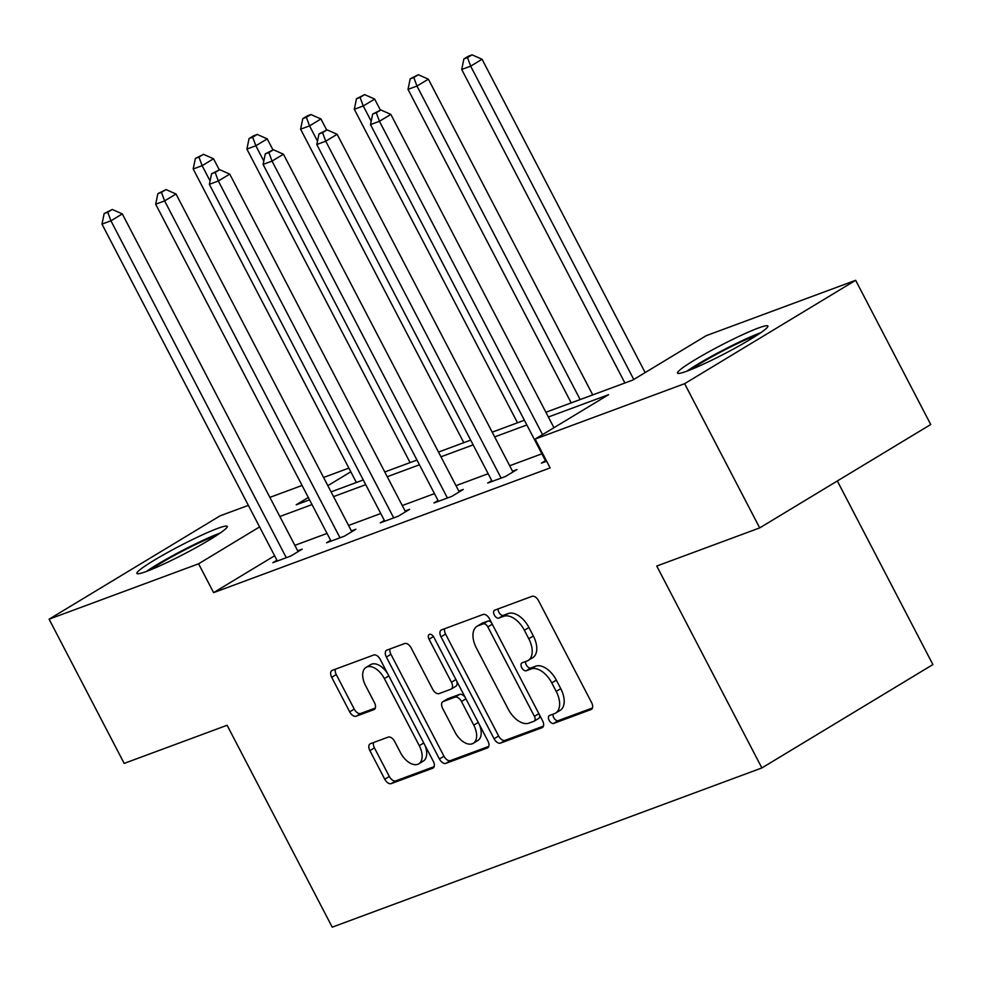 <?xml version="1.0" encoding="UTF-8"?>
<svg xmlns="http://www.w3.org/2000/svg" width="982" height="982" viewBox="0 0 982 982"><rect width="100%" height="100%" fill="white"/><g stroke="black" fill="none" stroke-linecap="round" stroke-linejoin="round"><path stroke-width="1.47" d="M549.159 720.346A4.493 2.59 -121.2 0 0 553.676 723.403L591.017 709.569A6.408 3.707 -121.2 0 0 591.385 709.385A6.408 3.707 -121.2 0 0 591.594 702.596L538.529 600.677A6.408 3.707 -121.2 0 0 532.072 596.32L494.732 610.153A4.493 2.59 -121.2 0 0 494.474 610.276A4.493 2.59 -121.2 0 0 494.327 615.027A4.493 2.59 -121.2 0 0 498.856 618.083L503.692 616.291A20.512 11.858 -121.2 0 1 524.363 630.248L528.782 638.742A20.512 11.858 -121.2 0 1 528.156 660.456A20.512 11.858 -121.2 0 1 526.978 661.021L522.142 662.813A4.493 2.59 -121.2 0 0 521.884 662.936A4.493 2.59 -121.2 0 0 521.749 667.686A4.493 2.59 -121.2 0 0 526.266 670.743L531.102 668.951A20.512 11.858 -121.2 0 1 551.786 682.907L556.205 691.402A20.512 11.858 -121.2 0 1 555.567 713.116A20.512 11.858 -121.2 0 1 554.388 713.681L549.552 715.473A4.493 2.59 -121.2 0 0 549.294 715.596A4.493 2.59 -121.2 0 0 549.159 720.346M553.026 714.184A4.493 2.59 -121.2 0 0 553.725 717.597A4.493 2.59 -121.2 0 0 558.242 720.641L592.453 707.973M498.193 608.865A4.493 2.59 -121.2 0 0 498.893 612.277A4.493 2.59 -121.2 0 0 503.41 615.321L508.246 613.529L503.692 616.291M525.615 661.524A4.493 2.59 -121.2 0 0 526.303 664.937A4.493 2.59 -121.2 0 0 530.832 667.981L535.656 666.189L531.102 668.951M217.636 528.426A50.929 4.566 152.5 0 1 227.235 526.401A50.929 4.566 152.5 0 1 197.824 546.618A50.929 4.566 152.5 0 1 146.478 571.426A50.929 4.566 152.5 0 1 136.879 573.439A50.929 4.566 152.5 0 1 166.289 553.234A50.929 4.566 152.5 0 1 217.636 528.426M758.276 328.062A50.929 4.566 152.5 0 1 767.875 326.049A50.929 4.566 152.5 0 1 738.464 346.253A50.929 4.566 152.5 0 1 687.13 371.073A50.929 4.566 152.5 0 1 677.519 373.086A50.929 4.566 152.5 0 1 706.93 352.882A50.929 4.566 152.5 0 1 758.276 328.062M370.447 743.681A6.408 3.707 -121.2 0 0 370.079 743.865A6.408 3.707 -121.2 0 0 369.883 750.653L384.772 779.242A6.408 3.707 -121.2 0 0 391.229 783.611L432.694 768.243A6.408 3.707 -121.2 0 0 433.062 768.059A6.408 3.707 -121.2 0 0 433.271 761.271L380.206 659.352A6.408 3.707 -121.2 0 0 373.749 654.994L332.272 670.362A6.408 3.707 -121.2 0 0 331.904 670.534A6.408 3.707 -121.2 0 0 331.707 677.322L349.69 711.864A6.408 3.707 -121.2 0 0 356.147 716.222L373.897 709.642A6.408 3.707 -121.2 0 0 374.265 709.47A6.408 3.707 -121.2 0 0 374.461 702.682L365.55 685.559A17.148 9.906 -121.2 0 1 366.077 667.392A17.148 9.906 -121.2 0 1 384.355 678.587L419.277 745.682A17.148 9.906 -121.2 0 1 418.749 763.836A17.148 9.906 -121.2 0 1 400.484 752.654L394.654 741.471A6.408 3.707 -121.2 0 0 388.197 737.114L370.447 743.681M545.906 412.256L632.739 380.083L706.168 335.697L855.653 280.3L930.727 424.519L759.7 527.899L656.762 566.037L761.872 767.949L332.223 927.168L227.112 725.268L124.174 763.407L49.1 619.188L220.128 515.82L248.36 505.349M759.7 527.899L684.626 383.68L535.141 439.077L608.57 394.69L548.373 416.994M274.604 555.763L213.597 592.637L550.153 467.911L535.141 439.077M213.597 592.637L198.585 563.803L49.1 619.188M494.069 738.746A6.408 3.707 -121.2 0 0 500.525 743.104L542.003 727.736A6.408 3.707 -121.2 0 0 542.359 727.552A6.408 3.707 -121.2 0 0 542.567 720.763L489.502 618.844A6.408 3.707 -121.2 0 0 483.046 614.487L441.569 629.855A6.408 3.707 -121.2 0 0 441.2 630.027A6.408 3.707 -121.2 0 0 441.004 636.815L494.069 738.746L498.623 735.984A6.408 3.707 -121.2 0 0 505.092 740.342L543.427 726.14M487.342 747.989L445.877 763.358A6.408 3.707 -121.2 0 1 439.42 759L386.356 657.068A6.408 3.707 -121.2 0 1 386.552 650.28A6.408 3.707 -121.2 0 1 386.92 650.109L404.67 643.529A6.408 3.707 -121.2 0 1 411.139 647.887L432.657 689.229A6.408 3.707 -121.2 0 0 439.114 693.587L450.885 689.217A6.408 3.707 -121.2 0 0 451.254 689.045A6.408 3.707 -121.2 0 0 451.45 682.257L429.048 639.221A4.493 2.59 -121.2 0 1 429.195 634.47A4.493 2.59 -121.2 0 1 433.97 637.404L487.919 741.017A6.408 3.707 -121.2 0 1 487.71 747.805A6.408 3.707 -121.2 0 1 487.342 747.989L488.042 747.56M855.653 280.3L684.626 383.68M761.872 767.949L932.9 664.568L837.327 480.971M269.878 497.383L302.075 485.452M323.581 477.473L348.892 468.095M350.807 471.79L327.853 485.66M308.323 497.469L296.183 504.797L309.563 499.85M259.592 526.917L198.585 563.803M526.855 424.973L494.67 436.904M473.152 444.871L440.955 456.802M419.449 464.781L387.252 476.712M365.734 484.678L333.549 496.61M312.031 504.588L279.845 516.507M331.081 491.872L363.266 479.94M384.784 471.974L416.982 460.042M438.488 452.064L470.685 440.132M492.203 432.166L524.388 420.235M541.868 453.819L509.683 465.75M488.164 473.717L455.979 485.648M434.461 493.627L402.264 505.546M380.746 513.525L348.561 525.456M327.043 533.422L294.858 545.354M297.693 550.804L302.174 549.147L290.77 556.045L272.861 562.674L276.924 560.219M351.396 530.906L355.877 529.249L344.473 536.135L326.576 542.776L330.639 540.321M405.112 511.008L409.58 509.351L398.176 516.237L380.28 522.866L384.343 520.411M458.815 491.098L463.295 489.441L451.892 496.34L433.983 502.968L438.046 500.513M512.518 471.2L516.998 469.543L505.595 476.43L487.686 483.07L491.749 480.615M546.667 461.209L541.401 463.16L545.464 460.705M555.567 713.116L560.121 710.367A20.512 11.858 -121.2 0 0 560.759 688.64L556.205 691.402M535.656 666.189A20.512 11.858 -121.2 0 1 556.34 680.145L560.759 688.64M528.156 660.456L532.71 657.694A20.512 11.858 -121.2 0 0 533.349 635.98L528.782 638.742M508.246 613.529A20.512 11.858 -121.2 0 1 528.93 627.486L533.349 635.98M444.699 628.689A6.408 3.707 -121.2 0 0 445.57 634.065L498.623 735.984M533.999 721.242A4.493 2.59 -121.2 0 0 534.257 721.119A4.493 2.59 -121.2 0 0 534.404 716.369L487.833 626.897A4.493 2.59 -121.2 0 0 483.304 623.84L478.209 625.73A20.512 11.858 -121.2 0 0 477.031 626.295A20.512 11.858 -121.2 0 0 476.393 648.022L508.234 709.176A20.512 11.858 -121.2 0 0 528.905 723.133L533.999 721.242M538.566 718.48A4.493 2.59 -121.2 0 0 538.823 718.358A4.493 2.59 -121.2 0 0 539.449 714.798M491.687 623.03A4.493 2.59 -121.2 0 0 487.87 621.09L483.304 623.84M477.031 626.295L481.597 623.545A20.512 11.858 -121.2 0 1 482.763 622.981L487.87 621.09M488.778 746.394L450.443 760.596L445.877 763.358M390.05 648.942A6.408 3.707 -121.2 0 0 390.922 654.319L443.974 756.238A6.408 3.707 -121.2 0 0 450.443 760.596M455.452 686.467A6.408 3.707 -121.2 0 0 455.82 686.283A6.408 3.707 -121.2 0 0 456.63 680.919M454.985 732.118A17.148 9.906 -121.2 0 0 473.25 743.3A17.148 9.906 -121.2 0 0 473.778 725.146L461.479 701.504A6.408 3.707 -121.2 0 0 455.01 697.146L443.238 701.516A6.408 3.707 -121.2 0 0 442.87 701.688A6.408 3.707 -121.2 0 0 442.673 708.476L454.985 732.118M473.25 743.3L477.817 740.551A17.148 9.906 -121.2 0 0 479.412 724.704M465.21 697.416A6.408 3.707 -121.2 0 0 459.576 694.397L455.01 697.146M447.105 699.172A6.408 3.707 -121.2 0 1 447.436 698.926A6.408 3.707 -121.2 0 1 447.804 698.754L459.576 694.397M418.749 763.836L423.316 761.087A17.148 9.906 -121.2 0 0 424.911 745.24M387.62 673.603A17.148 9.906 -121.2 0 0 370.644 664.642L366.077 667.392M335.402 669.196A6.408 3.707 -121.2 0 0 336.274 674.56L354.244 709.102A6.408 3.707 -121.2 0 0 360.713 713.472L375.333 708.047M373.577 742.527A6.408 3.707 -121.2 0 0 374.437 747.891L389.326 776.492A6.408 3.707 -121.2 0 0 395.795 780.85L434.13 766.647M645.162 372.571L482.064 59.264L470.66 66.162L461.712 69.477L624.908 382.98M633.758 379.457L470.66 66.162L467.493 57.582L472.06 54.832L468.475 56.158L463.909 58.908L467.493 57.582M461.712 69.477L463.909 58.908M472.06 54.832L482.064 59.264M553.946 427.71L390.848 114.403L379.445 121.289L542.543 434.596M376.278 112.721L380.844 109.959L372.694 114.047L376.278 112.721L379.445 121.289L370.496 124.604L545.869 461.503M390.848 114.403L380.844 109.959M372.694 114.047L370.496 124.604M592.723 394.911L428.361 79.161L416.957 86.06L408.009 89.374L571.205 402.878M580.153 399.564L416.957 86.06L413.79 77.492L418.344 74.73L410.206 78.818L413.79 77.492M408.009 89.374L410.206 78.818M418.344 74.73L428.361 79.161M380.402 110.119L374.658 99.072L363.254 105.958L354.306 109.284L517.502 422.788M371.196 121.228L363.254 105.958L360.087 97.39L364.641 94.628L356.503 98.716L360.087 97.39M354.306 109.284L356.503 98.716M364.641 94.628L374.658 99.072M512.935 471.998L337.145 134.301L325.742 141.199L501.115 478.087M322.575 132.619L327.129 129.869L318.99 133.945L322.575 132.619L325.742 141.199L316.793 144.514L492.166 481.401M337.145 134.301L327.129 129.869M318.99 133.945L316.793 144.514M459.232 491.896L283.442 154.211L272.039 161.097L447.411 497.997M268.872 152.529L273.426 149.767L265.287 153.855L268.872 152.529L272.039 161.097L263.078 164.411L438.463 501.311M283.442 154.211L273.426 149.767M265.287 153.855L263.078 164.411M760.841 332.677A50.61 4.529 -27.5 0 0 686.983 371.122M691.021 369.551A44.08 3.953 152.5 0 1 757.245 335.083M220.201 533.03A50.61 4.529 -27.5 0 0 146.33 571.475M150.381 569.916A44.08 3.953 152.5 0 1 216.592 535.436M326.699 130.029L320.942 118.969L309.551 125.868L300.59 129.182L463.799 442.686M317.493 141.138L309.551 125.868L306.372 117.288L310.938 114.538L307.354 115.864L302.8 118.626L306.372 117.288M300.59 129.182L302.8 118.626M310.938 114.538L320.942 118.969M405.517 511.806L229.727 174.109L218.323 180.995L393.708 517.895M215.156 172.427L219.722 169.677L211.584 173.753L215.156 172.427L218.323 180.995L209.375 184.321L384.76 521.209M229.727 174.109L219.722 169.677M211.584 173.753L209.375 184.321M272.996 149.927L267.239 138.879L255.836 145.766L246.887 149.08L410.083 462.596M263.79 161.036L255.836 145.766L252.669 137.198L257.235 134.436L253.651 135.761L249.084 138.523L252.669 137.198M246.887 149.08L249.084 138.523M257.235 134.436L267.239 138.879M351.814 531.704L176.024 194.006L164.62 200.905L340.005 537.805M161.453 192.337L166.019 189.575L157.869 193.663L161.453 192.337L164.62 200.905L155.672 204.219L331.044 541.119M176.024 194.006L166.019 189.575M157.869 193.663L155.672 204.219M219.293 169.837L213.536 158.777L202.132 165.676L193.184 168.99L356.38 482.493M210.087 180.946L202.132 165.676L198.965 157.095L203.52 154.346L195.381 158.421L198.965 157.095M193.184 168.99L195.381 158.421M203.52 154.346L213.536 158.777M298.111 551.602L122.32 213.916L110.917 220.803L286.29 557.702M107.75 212.235L112.304 209.473L104.166 213.56L107.75 212.235L110.917 220.803L101.968 224.117L277.341 561.017M122.32 213.916L112.304 209.473M104.166 213.56L101.968 224.117M558.242 720.641L553.676 723.403M503.41 615.321L498.856 618.083M530.832 667.981L526.266 670.743M556.34 680.145L551.786 682.907M528.93 627.486L524.363 630.248M591.716 709.139L591.017 709.569M445.57 634.065L441.004 636.815M542.69 727.318L542.003 727.736M505.092 740.342L500.525 743.104M538.86 713.668L534.404 716.369M492.289 624.196L487.833 626.897M482.763 622.981L478.209 625.73M443.974 756.238L439.42 759M390.922 654.319L386.356 657.068M455.918 679.556L451.45 682.257M433.467 636.557L429.048 639.221M478.246 722.445L473.778 725.146M465.934 698.816L461.479 701.504M447.804 698.754L443.238 701.516M423.745 742.981L419.277 745.682M388.811 675.886L384.355 678.587M374.596 709.225L373.897 709.642M360.713 713.472L356.147 716.222M354.244 709.102L349.69 711.864M336.274 674.56L331.707 677.322M433.393 767.814L432.694 768.243M395.795 780.85L391.229 783.611M389.326 776.492L384.772 779.242M374.437 747.891L369.883 750.653M538.823 718.358L534.257 721.119M455.82 686.283L451.254 689.045M447.436 698.926L442.87 701.688"/></g></svg>
